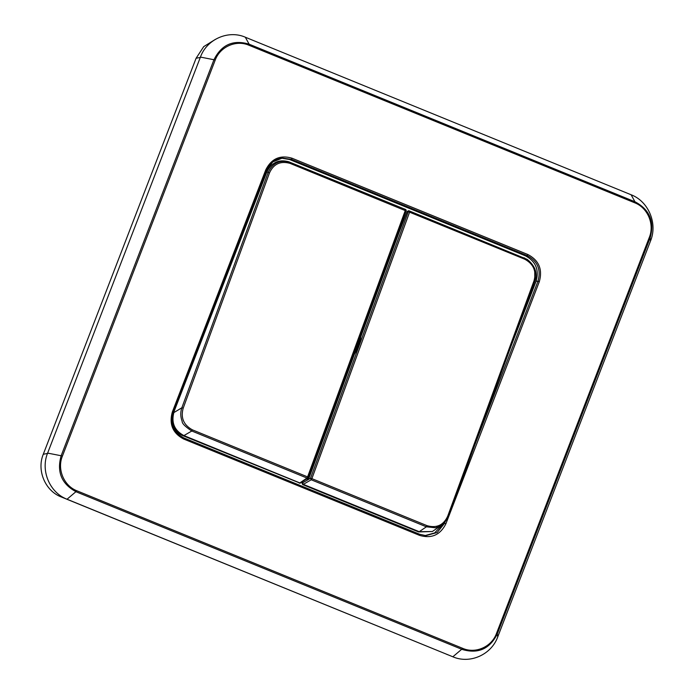 <?xml version="1.0" encoding="UTF-8"?>
<svg xmlns="http://www.w3.org/2000/svg" width="694" height="694" viewBox="0 0 694 694"><rect width="100%" height="100%" fill="white"/><g stroke="black" fill="none" stroke-linecap="round" stroke-linejoin="round"><path stroke-width="1.04" d="M306.67 478.339L308.604 479.129L354.382 354.287L354.209 352.734L356.048 347.711M358.234 341.743L359.674 337.822L360.793 336.798L398.885 232.932L398.165 232.637M354.382 354.287C358.243 347.972 360.377 342.142 360.793 336.798M308.604 479.129L306.609 479.129M302.367 482.078L301.994 483.033L302.636 484.577L418.629 531.951L432.336 531.517L419.237 531.682L426.394 526.815L427.036 525.662C436.673 528.36 443.57 525.184 447.725 516.136L448.498 516.666L443.796 523.727L435.606 527.787L426.394 526.815L311.242 479.788L303.321 484.343L302.645 482.807L310.504 478.287L311.875 478.634L409.59 212.191L407.239 211.375L398.885 232.932M534.77 281.417L534.727 268.483L527.171 259.348L408.74 210.707L407.239 211.375M447.725 516.136L533.964 280.957C536.67 271.319 533.599 264.067 524.751 259.218L409.59 212.191L409.738 211.184L408.219 211.844L310.504 478.287L311.242 479.788L311.875 478.634L427.036 525.662M300.12 483.18L308.084 477.871A1.18 1.18 0 0 0 308.405 477.394L406.12 210.941L290.161 163.411C280.523 160.713 273.627 163.888 269.472 172.945L266.878 171.904L173.604 412.678C169.83 421.31 174.767 432.735 183.251 435.823L300.12 483.171M300.719 482.911L299.843 482.92L306.965 478.045L308.084 477.871M269.472 172.945L183.225 408.115L181.854 407.777C180.336 412.279 180.44 416.79 182.166 421.301C181.932 423.357 185.142 426.602 191.804 431.009L306.965 478.045L307.598 476.891L308.405 477.394M308.37 477.42L406.085 210.967L404.611 209.024L405.469 209.441L405.313 210.438L307.598 476.891L192.438 429.864L191.804 431.009L183.927 435.58L299.843 482.92L299.244 483.189M406.12 210.941A1.18 1.18 0 0 0 405.617 209.519L290.309 162.413L290.161 163.411M533.964 280.957L534.77 281.46C537.815 273.323 535.282 265.949 527.162 259.348L408.861 210.759M534.779 281.46L448.498 516.666L534.744 281.486M183.251 435.823L183.927 435.58C174.567 430.61 171.21 422.95 173.847 412.6L181.854 407.777L268.101 172.598C272.655 162.838 280.055 159.447 290.309 162.413L405.617 209.519M524.751 259.218L524.898 258.22L524.039 257.795M266.878 171.904C271.692 162.266 279.17 158.943 289.311 161.936L289.441 161.988M281.521 158.18L289.632 159.533L525.401 255.826C535.742 261.291 539.307 269.766 536.098 281.235L511.105 345.994M441.61 525.618L434.635 532.905L425.032 535.577M445.938 523.675L539.316 281.669C542.743 269.419 538.943 260.38 527.9 254.542L292.131 158.258C280.211 154.719 271.406 158.614 265.741 169.935L266.548 170.386L173.162 412.392C169.935 423.939 173.526 432.466 183.936 437.983L419.705 534.267L419.54 535.36C431.468 538.9 440.265 535.005 445.938 523.675L444.602 523.241L437.185 532.515L425.908 535.638L419.74 534.276M172.355 411.95C168.928 424.19 172.737 433.23 183.771 439.068L183.936 437.983C173.552 432.492 169.969 423.956 173.196 412.383L172.355 411.95L265.741 169.935M462.768 648.378C475.59 653.982 491.664 646.851 496.488 633.457L649.298 237.443C654.728 224.309 647.762 207.74 634.706 202.787L248.903 45.231C236.09 39.627 220.007 46.758 215.192 60.161L62.382 456.175C56.951 469.326 63.917 485.852 76.965 490.823L462.768 648.378L452.844 656.784C469.881 664.253 491.343 654.746 497.728 636.919L650.538 240.905C657.782 223.416 648.491 201.364 631.124 194.771L245.32 37.216C228.283 29.747 206.821 39.254 200.436 57.081L47.626 453.095C40.391 470.584 49.673 492.636 67.04 499.229L452.844 656.784M215.548 39.28L203.724 46.628L196.09 58.261L43.28 454.275C36.574 470.419 45.188 490.875 61.237 496.947L449.191 655.292M359.674 337.822C359.136 342.42 357.315 347.39 354.209 352.734M301.994 483.033L302.645 482.807M355.71 348.405L358.373 341.153M418.629 531.951L419.237 531.682L303.321 484.343L302.636 484.577M183.225 408.115C180.518 417.762 183.589 425.006 192.438 429.864M525.401 255.826L527.214 255.644L291.445 159.36L289.632 159.533M266.565 170.342L272.803 161.936L282.389 158.067L291.445 159.36L292.131 158.258M444.299 523.241L444.793 522.738M475.043 444.351L537.98 281.235L536.098 281.235M527.9 254.542L527.214 255.644C537.624 261.152 541.216 269.688 537.98 281.235L539.316 281.669M173.196 412.383L266.548 170.386M183.771 439.068L419.54 535.36M183.953 437.983L419.705 534.267M496.488 633.457L497.32 633.882L650.131 237.869L649.298 237.443M497.728 636.919L497.32 633.882C489.773 648.977 478.053 654.164 462.161 649.445L76.357 491.89C61.645 484.108 56.578 472.067 61.15 455.75L62.382 456.175M76.965 490.823L67.04 499.229M215.192 60.161L213.96 59.736L61.15 455.75L47.626 453.095M200.436 57.081L213.96 59.736C221.507 44.642 233.227 39.454 249.12 44.173L248.903 45.231M634.706 202.787L634.923 201.737L249.12 44.173L245.32 37.216M631.124 194.771L634.923 201.737C649.627 209.51 654.694 221.56 650.131 237.869L650.538 240.905M447.795 654.728L447.04 654.511M63.735 497.667L61.237 496.947M48.164 453.312L43.28 454.275M200.974 57.298L196.09 58.261M358.494 340.806L355.597 348.709M448.532 516.64L443.804 523.71L432.336 531.517M266.574 170.368C269.636 163.237 274.902 159.143 282.389 158.067M419.723 534.267L425.908 535.638"/></g></svg>
